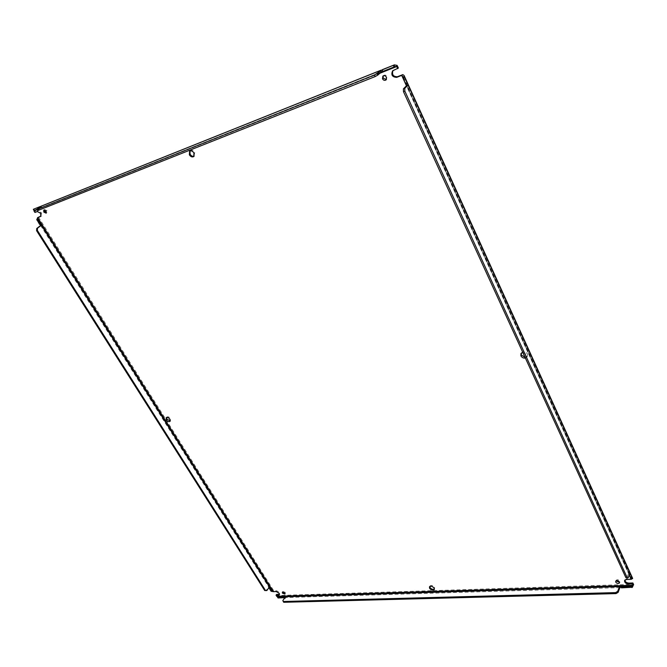 <?xml version="1.0" encoding="UTF-8"?>
<svg xmlns="http://www.w3.org/2000/svg" width="667" height="667" viewBox="0 0 667 667"><rect width="100%" height="100%" fill="white"/><g stroke="black" fill="none" stroke-linecap="round" stroke-linejoin="round"><path stroke-width="0.5" stroke-dasharray="3.33 2.5" d="M397.415 65.933L34.792 210.422L35.718 211.898L38.086 210.964L41.421 212.773L41.496 215.825L41.029 216.041M38.428 217.058L273.845 590.92L276.73 590.82L279.681 592.546L279.506 594.289M282.766 591.996L282.841 591.504L285.318 592.354L285.009 593.538M44.264 209.963L44.556 209.546L46.882 210.622L46.923 212.598L46.432 212.748M616 580.924L616.033 580.415C617.192 579.34 618.451 579.565 619.81 581.107L619.568 582.324M383.25 75.863L383.542 75.513C384.909 74.662 386.101 75.037 387.11 76.63L386.368 79.556M429.773 586.526L429.898 586.06C431.324 584.959 432.883 585.384 434.576 587.335L434.392 589.111M190.012 150.984L190.345 150.634C191.896 149.833 193.347 150.417 194.714 152.401L194.072 156.22M521.21 353.252L521.394 352.826C523.437 351.009 525.454 351.384 527.447 353.944L527.422 356.153L525.054 357.345M522.828 352.476L526.98 354.761L526.963 356.962L525.388 358.071M166.525 417.517L166.75 417.1C167.926 416.408 169.185 416.892 170.519 418.551L170.277 420.91M392.963 70.585L398.366 68.026M624.812 580.165L626.863 578.547L631.532 578.389L402.359 74.787M276.538 594.472L277.205 595.531L633.5 584.325M273.845 590.92L273.237 591.671M273.528 590.962L271.402 591.27L269.235 587.844M40.612 225.496L268.651 586.918L269.443 586.885L268.467 587.077L266.05 590.595M37.552 218.092L38.119 217.2M35.718 211.898L34.942 212.465M34.792 210.422L34.501 210.047L33.909 210.864M34.501 210.047L33.633 209.213M632.666 578.406L631.532 578.389M285.318 596.773L285.801 597.549L285.693 596.94L284.859 597.574L277.989 597.782L277.205 595.531M620.994 586.593L621.444 587.577L620.994 586.818M276.755 596.373L277.355 595.848M33.358 209.321L34 210.43M40.912 206.303L41.604 207.404L40.679 207.77L40.128 206.887M36.968 209.18L37.66 210.28L41.604 207.387L381.374 71.919M382.258 69.752L382.816 71.336M629.448 574.329L628.664 573.145L629.948 573.095M278.081 597.991L277.505 597.007M619.96 587.619L285.801 597.549L283.342 601.334L283.742 602.284M632.383 587.252L621.436 587.852M34.034 210.497L40.395 207.954L39.853 207.087M40.395 207.954L36.96 209.33M382.858 71.427L394.672 66.617M406.678 85.559L628.664 573.145L626.938 577.789M629.148 574.679L631.215 578.739M283.342 601.334L282.85 600.55M38.086 210.964L37.302 211.531M276.23 591.554L276.73 590.82M39.803 224.22L36.81 219.468M394.155 69.701L393.497 70.302M626.863 578.547L626.53 579.473M629.223 574.962L406.486 85.893M379.806 73.287L37.094 209.763M402.785 77.005L405.853 83.75M269.26 587.043L268.467 587.077M41.421 207.545L40.737 206.453M629.823 573.295L628.539 573.345M285.226 596.99L285.718 597.765M284.934 594.03L285.426 593.288M46.148 213.165L46.923 212.598M619.535 582.833L619.868 581.916M386.068 79.907L386.735 79.298M434.267 589.578L434.701 588.753M193.738 156.57L194.489 155.97M526.963 356.962L527.422 356.153M170.052 421.319L170.669 420.644M41.496 215.825L40.72 216.391M393.272 70.252L392.605 70.86M624.896 579.673L624.562 580.598M279.857 593.989L279.365 594.731M282.341 592.246L282.841 591.504M43.772 210.122L44.556 209.546M615.691 581.332L616.033 580.415M382.875 76.121L383.542 75.513M429.456 586.877L429.898 586.06M189.595 151.226L190.345 150.634M520.927 353.635L521.394 352.826M166.133 417.775L166.75 417.1M37.736 217.809L37.544 218.284M41.212 206.203L41.604 207.387L381.574 71.828M382.349 69.685L382.875 71.086M630.115 572.87L628.681 573.145M285.693 596.94L285.268 596.682M394.931 66.5L382.908 71.294M40.837 207.695L34.017 210.413M631.399 578.914L402.568 76.263M39.645 224.254L40.412 223.962M407.078 83.233L405.711 83.759"/><path stroke-width="1" d="M37.094 209.763L34.009 210.989L34.942 212.465L37.302 211.531L40.645 213.34L40.72 216.391L37.652 217.634L273.345 591.654L271.11 591.262L272.186 591.245L270.027 587.81L269.235 587.844L269.485 586.885L270.027 587.81L269.126 588.111L271.11 591.262M273.345 591.654L276.23 591.554L279.181 593.288L279.365 594.731L276.038 595.214L276.705 596.265L633.175 585.259L631.932 586.268L632.383 587.252L633.225 585.393M285.009 593.538L282.766 591.996M284.817 593.096L284.934 594.03L282.458 593.18L282.341 592.246L284.817 593.096M46.432 212.748L44.589 211.522L44.264 209.963M46.106 211.197L46.148 213.165L43.814 212.098L43.772 210.122L46.106 211.197M619.568 582.324L616 580.924M619.468 582.024L619.535 582.833C618.376 583.917 617.117 583.683 615.758 582.149L615.691 581.332C616.85 580.257 618.109 580.49 619.468 582.024M386.368 79.556L383.158 78.189L383.25 75.863M386.451 77.239L386.068 79.907C384.701 80.765 383.508 80.399 382.491 78.798L382.875 76.121C384.242 75.271 385.434 75.638 386.451 77.239M434.392 589.111C432.816 589.728 431.357 589.186 430.023 587.485L429.773 586.526M434.142 588.161L434.267 589.578C432.841 590.687 431.282 590.262 429.581 588.311L429.456 586.877C430.882 585.776 432.441 586.201 434.142 588.161M194.072 156.22C192.571 156.62 191.254 155.953 190.112 154.219L190.012 150.984M193.964 153.001L193.738 156.57C192.196 157.379 190.737 156.795 189.361 154.811L189.595 151.226C191.137 150.425 192.596 151.017 193.964 153.001M525.054 357.345L521.369 355.044L521.21 353.252M525.388 358.071C523.412 358.321 521.919 357.587 520.902 355.853L520.927 353.635L522.828 352.476M170.277 420.91L166.9 419.201L166.525 417.517M169.902 419.226L170.052 421.319C168.884 422.019 167.625 421.536 166.283 419.877L166.133 417.775C167.309 417.083 168.559 417.559 169.902 419.226M41.029 216.041L37.652 217.634M406.486 85.893L401.709 75.404L396.715 77.355C392.263 77.114 390.895 74.946 392.605 70.86L398.366 68.026L397.123 65.391L394.355 64.866L382.158 69.893L393.964 65.074L394.672 66.617L394.072 66.958L393.363 65.416M401.709 75.404L402.835 74.621L397.374 76.738C393.197 76.68 391.729 74.629 392.963 70.585M633.65 584.734L632.883 582.983L628.948 583.108C626.588 582.9 625.204 581.916 624.812 580.165M279.506 594.289L276.538 594.472L276.038 595.214M39.803 224.22L40.57 223.929L41.371 225.213L40.612 225.496L39.77 224.229M37.544 217.675L37.544 219.66L40.57 223.929L37.569 219.176L36.81 219.468L37.552 218.092M34.009 210.989L34 210.43M40.128 206.887L40.862 206.353M41.196 206.186L36.968 209.18L37.644 210.63L375.196 76.555L374.479 75.021L36.943 209.53M374.479 75.021L382.224 69.818M397.707 68.634L396.657 66.358L397.123 65.391M402.835 74.621L404.085 75.496L408.046 85.034L404.794 88.311L403.427 88.836L406.678 85.559L405.853 83.75L407.22 83.225L404.152 76.472L402.785 77.005L401.868 75.346M404.794 88.311L404.852 91.154L627.172 577.647L628.222 577.739L630.115 572.87L632.266 578.673L632.666 578.406L404.085 75.496M632.883 582.983L632.558 583.908L628.622 584.034C625.854 583.692 624.504 582.541 624.562 580.598L626.53 579.473L631.349 579.323L631.766 578.723M633.175 585.259L632.558 583.908M620.994 586.818L619.768 587.894L618.159 592.329L617.7 591.346L619.501 586.643L620.994 586.593L621.436 587.852L632.383 587.252M284.842 597.557L284.367 596.798L277.505 597.007L276.705 596.265M36.81 219.468L39.528 224.32L40.295 224.029M40.612 225.496L36.727 228.506L36.593 230.682L264.724 590.545L266.833 590.57L269.443 586.885L41.371 225.213L37.485 228.214L37.36 230.398L265.516 590.512L266.833 590.57M396.657 66.358L394.672 66.617M382.816 71.336L381.374 71.919L380.665 70.394L40.912 206.303M629.948 573.095L408.046 85.034L406.678 85.559M631.349 579.323L631.215 578.739L632.499 578.698L630.49 574.287L629.448 574.329M284.801 597.624L278.081 597.991L277.589 597.215L284.167 597.015L284.659 597.799M284.167 597.015L285.318 596.773L282.85 600.55L283.25 601.509L615.599 592.613L617.7 591.346M283.25 601.509L283.742 602.284L616.058 593.597L618.159 592.329M619.96 587.619L619.501 586.643L285.318 596.773M37.544 219.66L36.777 219.96M264.724 590.545L265.516 590.512M36.593 230.682L37.36 230.398M36.727 228.506L37.485 228.214M269.91 588.086L271.894 591.237M33.35 209.405L34.034 210.497L36.96 209.33M377.147 73.512L377.856 75.046L375.196 76.555M381.374 71.919L377.856 75.046M394.072 66.958L382.858 71.427L382.158 69.893M404.169 77.105L402.793 77.639L402.785 77.005M404.852 91.154L403.485 91.679L403.427 88.836M627.172 577.647L625.888 577.697L403.485 91.679M628.222 577.739L625.888 577.697M402.793 77.639L405.611 83.825L406.978 83.3M631.215 578.739L632.266 578.673M629.331 574.671L630.423 574.629M630.982 578.723L629.248 574.896M631.916 587.535L631.466 586.551L631.932 586.268L620.994 586.593M616.058 593.597L615.599 592.613M620.985 586.868L631.466 586.551M40.937 216.183L40.454 216.542M397.374 76.738L396.715 77.355M628.948 583.108L628.622 584.034M278.981 594.397L278.489 595.139M631.199 579.315L629.223 574.962M396.757 66.533L379.806 73.287M41.196 225.454L40.429 225.746M380.373 70.61L381.082 72.136M406.528 85.843L407.904 85.326M619.318 586.918L619.768 587.894M394.33 64.882L382.333 69.676M380.999 70.21L41.071 206.203M40.303 206.512L33.483 209.238M272.394 591.312L271.919 591.254M631.924 578.714L631.466 579.156"/></g></svg>
